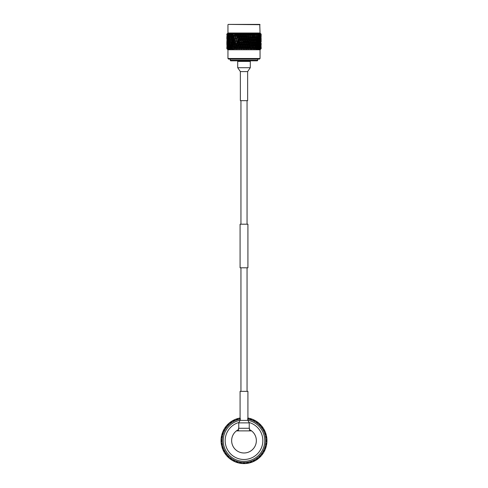 <?xml version="1.0" encoding="UTF-8"?>
<svg xmlns="http://www.w3.org/2000/svg" width="488" height="488" viewBox="0 0 488 488"><rect width="100%" height="100%" fill="white"/><g stroke="black" fill="none" stroke-linecap="round" stroke-linejoin="round"><path stroke-width="0.73" d="M247.05 391.345L247.05 267.802M247.05 224.199L247.05 100.656M240.95 391.345L240.95 267.802M240.95 224.199L240.95 100.656M247.922 267.802L240.078 267.802L240.078 224.199L247.922 224.199L247.922 267.802M250.295 67.704L250.295 61.403L237.705 61.403L237.705 67.704L250.295 67.704L247.636 71.584L240.364 71.584L240.364 100.656L247.636 100.656L247.636 71.584M249.423 61.403A0.58 0.58 0 0 1 250.002 60.823L237.998 60.823A0.58 0.58 0 0 1 238.577 61.403M230.281 59.078L230.281 60.244A0.58 0.58 0 0 0 230.861 60.823L257.139 60.823A0.58 0.58 0 0 0 257.719 60.244L257.719 59.078M259.464 59.078L228.536 59.078L227.951 58.499L260.049 58.499L259.464 59.078M260.049 58.499L260.049 49.776L227.951 49.776L227.951 58.499M227.951 49.776L226.847 48.672L226.871 47.269M227.579 49.227L226.853 48.672L226.847 47.299M228.646 49.087L227.554 48.672L228.091 49.38L227.133 48.672L227.744 49.38M229.348 49.087L228.152 48.672L228.616 49.38M231.221 49.087L229.86 48.672L230.159 49.38L228.927 48.672L229.305 49.38M231.873 47.367L232.203 45.976L231.873 44.585L231.55 45.976L232.373 49.087L231.599 48.702L232.306 49.38L231.562 48.672L230.952 48.672L231.166 49.38M233.606 48.91L233.721 49.38L233.557 48.702L233.721 49.38L232.19 48.672L232.306 49.38M234.289 48.672L233.917 47.299L234.338 46.378L235.124 49.38L234.289 48.672L233.557 48.672L233.654 49.087L233.209 44.585L232.855 45.976L233.209 47.367M235.124 49.38L235.027 48.702L235.124 49.38M236.479 49.258L235.423 47.299L235.777 46.378L236.619 49.38L235.917 48.776M236.619 49.38L236.601 48.702L236.619 49.38M252.082 48.776L251.546 49.38L250.686 46.378L249.978 49.38L249.081 46.378L248.343 49.38L247.416 46.378L246.666 49.38L245.72 46.378L244.952 49.38L244 46.378L243.231 49.38L242.207 47.299L242.28 46.378L241.517 49.38L240.431 47.299L240.584 46.378L239.834 49.38L238.699 47.299L238.919 46.378L238.193 49.38L237.552 48.8M238.193 49.38L238.26 48.702L238.193 49.38L238.26 48.702L238.022 49.38L237.442 48.672L236.613 48.672L236.534 49.087L236.216 47.367L236.625 45.976L236.216 44.585L235.808 45.976L236.216 47.367M239.559 44.585L239.12 45.976L239.559 47.367L240.004 45.976L239.742 43.67L238.919 46.378L239.742 49.087L239.23 48.8M239.834 49.38L239.974 48.702L239.834 49.38M241.316 44.585L240.865 45.976L241.316 47.367L241.774 45.976L241.426 43.67L240.584 46.378L241.426 49.087L240.968 48.8M241.517 49.38L241.737 48.702L241.517 49.38M243.103 44.585L242.646 45.976L243.103 47.367L243.561 45.976L243.14 43.67L242.28 46.378L243.14 49.087L242.749 48.818M243.231 49.38L243.524 48.702L243.231 49.38M244.476 48.702L244.769 49.38L244.476 48.702M245.25 48.818L245.019 49.258M246.263 48.702L246.483 49.38L246.263 48.702M247.032 48.8L246.666 49.38M248.026 48.702L248.166 49.38L248.026 48.702M248.441 44.585L247.995 45.976L248.441 47.367L248.88 45.976L248.258 43.67L247.416 46.378L248.258 49.087L248.862 48.672L248.343 49.38M249.74 48.702L249.807 49.38L249.74 48.702M250.448 48.8L250.063 49.282M251.399 48.702L251.381 49.38L251.399 48.702M252.144 48.702L251.521 49.258M254.394 48.91L255.096 48.702L254.419 49.38L253.662 46.378L252.955 49.087L253.675 48.702L253.034 49.38L252.973 48.702L252.875 49.38L252.967 48.672L252.18 48.672L252.577 47.299L252.223 46.378L251.466 49.087L252.192 45.976L251.784 44.585L251.375 45.976L251.784 47.367M254.443 48.702L254.279 49.38L254.443 48.702M255.694 49.38L256.438 48.672L255.694 49.38L255.81 48.672L255.096 48.702M256.834 49.38L257.566 48.702L256.719 49.38L257.048 48.672L256.438 48.672L256.743 47.299L256.218 46.378L257.036 45.976L257.329 47.367L257.329 44.585L257.036 45.976M260.982 48.837L260.427 49.38L261.098 48.672L260.256 49.38L260.866 48.672L259.909 49.38L260.446 48.672L259.384 49.38L259.848 48.672L258.695 49.38L259.073 48.672L257.841 49.38L258.14 48.672L256.779 49.087M260.049 49.776L261.025 48.751M260.049 24.693L228.244 24.4L259.756 24.4L260.049 33.007L227.951 33.007L226.865 34.111L226.853 35.136L226.865 34.111L227.731 33.404L227.042 34.111L227.06 36.527L227.042 34.111M227.03 34.02L228.073 33.404L227.402 34.111L227.432 36.527L227.402 34.111M227.463 34.111L228.585 33.404L227.945 34.111L227.987 36.527L227.945 34.111M228.03 34.111L229.269 33.404L228.665 34.111L228.719 36.527L228.665 34.111M228.774 34.111L229.433 33.404L229.22 34.02L230.11 33.404L229.372 35.136L229.616 36.527L229.549 34.111M229.683 34.111L230.312 33.404L230.196 34.02L231.111 33.404L230.385 35.136L230.671 36.527L230.964 35.136L230.598 34.111M230.745 34.111L231.336 33.404L231.318 34.02L232.245 33.404L231.55 35.136L231.873 36.527L232.203 35.136L231.788 34.111M231.959 34.111L232.501 33.404L232.581 34.02L233.514 33.404L232.855 35.136L233.209 36.527L233.569 35.136L233.111 34.111M233.301 34.111L233.795 33.404L233.972 34.02L234.893 33.404L234.277 35.136L234.661 36.527L235.051 35.136L234.557 34.111M234.758 34.111L235.198 33.404L235.466 34.02L236.375 33.404L235.808 35.136L236.216 36.527L236.625 35.136L236.107 34.111M236.32 34.111L236.698 33.404L237.058 34.02L237.937 33.404L237.424 35.136L237.851 36.527L238.284 35.136L237.741 34.111M237.967 34.111L238.278 33.404L238.73 34.02L239.571 33.404L239.12 35.136L239.559 36.527L240.004 35.136L239.443 34.111M239.675 34.111L239.919 33.404L240.45 34.02L241.249 33.404L240.865 35.136L241.316 36.527L241.774 35.136L241.2 34.111M241.438 34.111L241.609 33.404L242.219 34.02L242.957 33.404L242.646 35.136L243.103 36.527L243.561 35.136L242.981 34.111M243.219 34.111L243.323 33.404L244 34.02L244.677 33.404L244.439 35.136L244.897 36.527L245.354 35.136L244.781 34.111M245.019 34.111L245.043 33.404L245.781 34.02L246.391 33.404L246.226 35.136L246.684 36.527L247.135 35.136L246.562 34.111M246.8 34.111L246.751 33.404L247.55 34.02L248.081 33.404L248.441 36.527L248.88 35.136L248.325 34.111M248.557 34.111L248.429 33.404L249.27 34.02L249.722 33.404L250.149 36.527L250.509 34.929M250.978 36.46L250.551 37.85L250.978 39.241L251.393 37.85L250.033 34.111M250.259 34.111L250.063 33.404L250.942 34.02L251.302 33.404L251.784 36.527L252.192 35.136L251.68 34.111M251.893 34.111L251.625 33.404L252.534 34.02L252.802 33.404L253.241 34.111L252.949 35.136L253.339 36.527L253.723 35.136L253.241 34.111M253.443 34.111L253.107 33.404L254.028 34.02L254.205 33.404L254.699 34.111L254.431 35.136L254.791 36.527L255.145 35.136L254.699 34.111M254.889 34.111L254.486 33.404L255.419 34.02L255.499 33.404L256.041 34.111L256.127 36.527L256.45 35.136L256.041 34.111M256.212 34.111L255.755 33.404L256.682 34.02L256.664 33.404L257.255 34.111L257.329 36.527L257.615 35.136L257.255 34.111M257.402 34.111L256.889 33.404L257.804 34.02L257.688 33.404L258.317 34.111L258.384 36.527L258.317 34.111M258.451 34.111L257.89 33.404L258.78 34.02L258.567 33.404L259.226 34.111L259.281 36.527L259.226 34.111M259.335 34.111L258.731 33.404L259.97 34.111L260.012 36.527L259.97 34.111M260.055 34.111L259.415 33.404L260.537 34.111L260.568 36.527L260.537 34.111M260.598 34.111L259.927 33.404L260.921 34.111L260.94 36.527L260.97 34.02L260.409 33.404L261.123 34.111L261.129 36.527L261.123 34.111M260.958 34.111L260.269 33.404L260.97 34.02M261.147 35.136L261.135 34.111L260.427 33.404L261.056 34.032M260.049 33.007L260.427 33.404M227.951 24.693L227.951 33.007M261.098 37.875L261.129 39.29M261.098 43.267L261.129 44.707M261.153 47.299L261.153 48.672L261.129 47.269M226.999 48.672L226.944 47.299L226.902 48.672M227.762 49.087L227.03 48.702M227.323 48.672L227.225 47.299L227.133 48.672M228.116 49.087L227.359 48.702M227.835 48.672L227.689 47.299L227.554 48.672M228.524 48.672L228.329 47.299L228.152 48.672M229.378 48.672L229.146 47.299L228.927 48.672M230.208 49.087L229.415 48.702M230.397 48.672L230.123 47.299L229.86 48.672M231.562 48.672L231.257 47.299L230.952 48.672M232.868 48.672L232.526 47.299L232.19 48.672M233.575 49.258L232.904 48.702M233.917 47.299L233.557 48.672M235.82 48.672L235.033 48.672L235.045 49.087L234.661 44.585L234.277 45.976L234.661 47.367M235.423 47.299L235.033 48.672M237.442 48.672L237.022 47.299L236.613 48.672M239.138 48.672L238.26 48.702M238.699 47.299L238.266 48.672M240.883 48.672L239.742 49.087L239.559 47.367M240.431 47.299L239.992 48.672M242.664 48.672L241.426 49.087L241.316 47.367M242.207 47.299L241.755 48.672M244.457 48.672L243.14 49.087L243.103 47.367M244 47.299L243.542 48.672M244.897 44.585L244.439 45.976L244.897 47.367L245.354 45.976L244.86 43.67L244 46.378L244.866 49.258M246.245 48.672L244.86 49.087L244.897 47.367M245.793 47.299L245.336 48.672M246.684 44.585L246.226 45.976L246.684 47.367L247.135 45.976L246.574 43.67L245.72 46.378L246.593 49.258M248.008 48.672L246.574 49.087L246.684 47.367M247.569 47.299L247.117 48.672M248.441 47.367L248.288 49.258M249.734 48.672L248.862 48.672L249.301 47.299M250.149 44.585L249.716 45.976L250.149 47.367L250.576 45.976L249.893 43.67L249.081 46.378L249.935 49.258M251.387 48.672L249.893 49.087L250.149 47.367M250.978 47.299L250.558 48.672M252.967 48.672L252.577 47.299M253.339 47.367L253.723 45.976L253.339 44.585L252.949 45.976L253.339 47.367L253.022 49.258M254.443 48.672L253.675 48.702M254.083 47.299L253.711 48.672M254.791 47.367L255.145 45.976L254.791 44.585L254.431 45.976L254.791 47.367L254.425 49.258M255.81 48.672L255.474 47.299L255.132 48.672M257.048 48.672L256.743 47.299M258.14 48.672L257.877 47.299L257.603 48.672M259.073 48.672L258.853 47.299L258.622 48.672M259.848 48.672L259.671 47.299L259.476 48.672M260.446 48.672L260.311 47.299L260.165 48.672M260.866 48.672L260.775 47.299L260.677 48.672M261.098 48.672L261.056 47.299L261.001 48.672M260.238 49.087L260.97 48.702M259.884 49.087L260.641 48.702M259.354 49.087L260.128 48.702M258.652 49.087L259.439 48.702M257.792 49.087L258.585 48.702M256.127 47.367L256.45 45.976L256.127 44.585L255.797 45.976L256.127 47.367L255.627 49.087L256.401 48.702M227.689 47.299L227.939 46.964M228.329 47.299L228.976 46.378L228.158 45.976L227.987 44.585L227.987 47.367L228.158 45.976M229.146 47.299L229.763 46.378L228.933 45.976L228.719 44.585L228.719 47.367L228.933 45.976M230.123 47.299L230.696 46.378L229.872 45.976L229.616 44.585L229.616 47.367L229.872 45.976M231.257 47.299L231.782 46.378L230.964 45.976L230.671 44.585L230.671 47.367L230.964 45.976M232.526 47.299L232.996 46.378L232.203 45.976M237.022 47.299L237.314 46.378L238.107 49.087L237.851 47.367L238.284 45.976L237.851 44.585L237.424 45.976L237.851 47.367M255.474 47.299L255.004 46.378L255.797 45.976M257.877 47.299L257.304 46.378L258.128 45.976L258.384 47.367L258.384 44.585L258.128 45.976M258.853 47.299L258.237 46.378L259.067 45.976L259.281 47.367L259.281 44.585L259.067 45.976M259.671 47.299L259.024 46.378L259.842 45.976L260.012 47.367L260.012 44.585L259.842 45.976M260.311 47.299L260.061 46.964M226.938 47.513L226.938 44.506M226.938 42.09L226.853 40.559M226.847 41.877L226.847 44.652L226.871 41.852M226.902 43.267L226.944 41.877L226.853 43.267M226.847 36.46L226.847 39.241L226.871 36.429M227.06 44.585L227.06 47.367L227.207 44.402M227.06 47.367L227.194 47.69M226.853 35.136L226.877 34.111M226.944 36.46L226.944 39.241L227.048 36.325M227.06 39.168L227.06 41.944L227.207 38.985M227.225 41.877L227.225 44.652L227.408 41.639M227.432 44.585L227.432 47.367L227.652 44.298M228.36 46.378L227.56 45.976M227.432 47.367L227.634 47.855M227.225 44.652L227.396 45.061M227.06 41.944L227.194 42.273M227.225 36.46L227.225 39.241L227.408 36.222M227.432 39.168L227.432 41.944L227.652 38.881M227.689 41.877L227.689 44.652L227.939 41.541M227.987 47.367L228.238 48.001M227.987 44.585L228.274 44.201M228.646 43.67L227.835 43.267M227.689 44.652L227.914 45.213M228.36 40.962L227.56 40.559M227.432 41.944L227.634 42.432M227.225 39.241L227.396 39.644M227.06 36.527L227.194 36.85M227.689 36.46L227.689 39.241L227.939 36.124M227.987 39.168L227.987 41.944L228.274 38.784M228.329 41.877L228.329 44.652L228.329 41.877L228.976 40.962L228.158 40.559M228.719 47.367L229.006 48.141M228.719 44.585L229.348 43.67L228.524 43.267M228.329 44.652L228.604 45.36M227.987 41.944L228.238 42.578M228.646 38.253L227.835 37.85M227.689 39.241L227.914 39.803M228.36 35.539L227.56 35.136M227.432 36.527L227.634 37.015M228.329 36.46L228.329 39.241L228.329 36.46L228.976 35.539L228.158 35.136M228.719 39.168L228.719 41.944L228.719 39.168L229.348 38.253L228.524 37.85M229.146 41.877L229.146 44.652L229.146 41.877L229.763 40.962L228.933 40.559M229.616 47.367L229.939 48.275M229.616 44.585L230.208 43.67L229.384 43.267M229.146 44.652L229.451 45.5M228.719 41.944L229.006 42.718M228.329 39.241L228.604 39.943M227.987 36.527L228.238 37.161M227.774 34.02L227.914 34.38M229.146 36.46L229.146 39.241L229.146 36.46L229.763 35.539L228.933 35.136M229.616 39.168L229.616 41.944L229.616 39.168L230.208 38.253L229.384 37.85M230.123 41.877L230.123 44.652L230.123 41.877L230.696 40.962L229.872 40.559M230.671 47.367L231.013 48.41M230.671 44.585L231.221 43.67L230.403 43.267M230.123 44.652L230.458 45.634M229.616 41.944L229.939 42.852M229.146 39.241L229.451 40.083M228.719 36.527L229.006 37.301M228.414 34.02L228.604 34.52M230.123 36.46L230.123 39.241L230.123 36.46L230.696 35.539L229.872 35.136M230.671 39.168L230.671 41.944L230.671 39.168L231.221 38.253L230.403 37.85M231.257 41.877L231.257 44.652L231.568 43.267L231.257 41.877L231.782 40.962L230.964 40.559M231.873 44.585L232.373 43.67L231.568 43.267M231.257 44.652L231.599 45.768M230.671 41.944L231.013 42.987M230.123 39.241L230.458 40.217M229.616 36.527L229.939 37.436M229.22 34.02L229.451 34.66M231.257 36.46L231.257 39.241L231.568 37.85L231.257 36.46L231.782 35.539L230.964 35.136M231.873 39.168L231.55 40.559L231.873 41.944L232.203 40.559L231.873 39.168L232.373 38.253L231.568 37.85M232.526 41.877L232.184 43.267L232.526 44.652L232.868 43.267L232.526 41.877L232.996 40.962L232.203 40.559M233.917 44.652L234.295 43.267L233.917 41.877L233.551 43.267L234.338 46.378L233.569 45.976M233.209 44.585L233.654 43.67L232.868 43.267M232.526 44.652L232.996 46.378M231.873 41.944L232.373 43.67M231.257 39.241L231.599 40.352M230.671 36.527L231.013 37.57M230.196 34.02L230.458 34.794M232.526 36.46L232.184 37.85L232.526 39.241L232.868 37.85L232.526 36.46L232.996 35.539L232.203 35.136M233.209 39.168L232.855 40.559L233.209 41.944L233.569 40.559L233.209 39.168L233.654 38.253L232.868 37.85M235.423 44.652L235.826 43.267L235.423 41.877L235.027 43.267L235.777 46.378L235.051 45.976M234.661 44.585L235.045 43.67L234.295 43.267M233.209 41.944L234.277 45.976M233.917 41.877L234.338 40.962L233.569 40.559M232.526 39.241L232.996 40.962M231.873 36.527L232.373 38.253M231.318 34.02L231.599 34.929M233.917 36.46L233.551 37.85L233.917 39.241L234.295 37.85L233.917 36.46L234.338 35.539L233.569 35.136M234.661 39.168L234.277 40.559L234.661 41.944L235.045 38.253L234.295 37.85M237.022 44.652L237.449 43.267L237.022 41.877L236.607 43.267L237.314 46.378L236.625 45.976M236.216 44.585L236.534 43.67L235.826 43.267M234.661 41.944L235.808 45.976M235.423 41.877L235.777 40.962L235.051 40.559M233.917 39.241L235.027 43.267M233.209 36.527L234.277 40.559M232.581 34.02L232.996 35.539M235.423 36.46L235.027 37.85L235.423 39.241L235.826 37.85L235.423 36.46L235.777 35.539L235.051 35.136M236.216 39.168L235.808 40.559L236.216 41.944L236.534 38.253L235.826 37.85M238.699 41.877L238.266 43.267L238.699 44.652L239.138 43.267L238.699 41.877L238.919 40.962L237.314 46.378L236.607 43.267M237.851 41.944L238.284 40.559L237.851 39.168L237.424 40.559L238.107 43.67L237.449 43.267M237.022 41.877L237.314 40.962L236.625 40.559M236.216 41.944L235.808 40.559M235.423 39.241L235.027 37.85M234.661 36.527L234.277 35.136M233.972 34.02L233.795 33.404M238.699 44.652L238.919 46.378L238.284 45.976M237.022 36.46L236.607 37.85L237.022 39.241L237.449 37.85L237.022 36.46L237.314 35.539L236.625 35.136M237.851 39.168L237.314 40.962L238.266 43.267M239.559 39.168L239.12 40.559L239.559 41.944L240.004 40.559L239.742 38.253L238.919 40.962L238.284 40.559M238.699 36.46L238.266 37.85L238.699 39.241L239.138 37.85L238.699 36.46L238.919 35.539L238.107 38.253L237.449 37.85M237.022 39.241L236.607 37.85M236.216 36.527L235.808 35.136M235.466 34.02L235.777 35.539L235.198 33.404M240.431 44.652L240.883 43.267L240.431 41.877L239.986 43.267L240.584 46.378L240.004 45.976M238.107 43.67L238.919 46.378L239.12 45.976M240.431 41.877L239.742 43.67L239.138 43.267M237.937 33.404L237.314 35.539L238.266 37.85M238.699 39.241L238.919 40.962L239.12 40.559M240.431 36.46L239.986 37.85L240.431 39.241L240.883 37.85L240.584 35.539L239.742 38.253L239.138 37.85M239.571 33.404L238.919 35.539L238.284 35.136M237.851 36.527L239.742 43.67L239.986 43.267M237.058 34.02L237.314 35.539L236.698 33.404M242.207 44.652L242.664 43.267L242.207 41.877L241.749 43.267L242.28 46.378L241.774 45.976M239.559 41.944L240.584 46.378L240.865 45.976M242.207 41.877L241.426 43.67L240.883 43.267M241.316 39.168L240.865 40.559L241.316 41.944L241.774 40.559L241.426 38.253L240.584 40.962L240.004 40.559M239.559 36.527L239.742 38.253L239.986 37.85M241.249 33.404L240.584 35.539L240.004 35.136M238.73 34.02L238.919 35.539L239.12 35.136M244 44.652L244.457 43.267L244 41.877L243.542 43.267L244 46.378L243.561 45.976M241.316 41.944L242.28 46.378L242.646 45.976M244 41.877L244 40.962L243.14 43.67L242.664 43.267M240.431 39.241L241.426 43.67L241.749 43.267M243.103 39.168L242.646 40.559L243.103 41.944L243.561 40.559L243.14 38.253L242.28 40.962L241.774 40.559M238.278 33.404L240.584 40.962L240.865 40.559M242.207 36.46L241.749 37.85L242.207 39.241L242.664 37.85L242.28 35.539L241.426 38.253L240.883 37.85M240.45 34.02L240.584 35.539L240.865 35.136M245.793 44.652L246.251 43.267L245.793 41.877L245.336 43.267L245.72 46.378L245.354 45.976M243.103 41.944L243.14 43.67L244 46.378L244.439 45.976M245.793 41.877L245.72 40.962L244.86 43.67L244.457 43.267M242.207 39.241L243.14 43.67L243.542 43.267M244.897 39.168L244.439 40.559L244.897 41.944L245.354 40.559L244.86 38.253L244 40.962L243.561 40.559M241.316 36.527L242.28 40.962L242.646 40.559M244 36.46L243.542 37.85L244 39.241L244.457 37.85L244 35.539L243.14 38.253L242.664 37.85M239.919 33.404L241.426 38.253L241.749 37.85M242.957 33.404L242.28 35.539L241.774 35.136M247.569 44.652L248.014 43.267L247.569 41.877L247.117 43.267L247.569 44.652L247.416 46.378L247.135 45.976M244.897 41.944L244.86 43.67L245.72 46.378L246.226 45.976M247.569 41.877L247.416 40.962L246.574 43.67L246.251 43.267M244 39.241L244 40.962L244.86 43.67L245.336 43.267M246.684 39.168L246.226 40.559L246.684 41.944L247.135 40.559L246.574 38.253L245.72 40.962L245.354 40.559M243.103 36.527L243.14 38.253L244 40.962L244.439 40.559M245.793 36.46L245.336 37.85L245.793 39.241L246.251 37.85L245.72 35.539L244.86 38.253L244.457 37.85M242.219 34.02L243.14 38.253L243.542 37.85M244.677 33.404L244 35.539L243.561 35.136M241.609 33.404L242.28 35.539L242.646 35.136M249.301 44.652L249.734 43.267L249.301 41.877L248.88 45.976M246.684 41.944L246.574 43.67L247.416 46.378L247.995 45.976M249.301 41.877L249.081 40.962L248.258 43.67L248.014 43.267M245.793 39.241L245.72 40.962L246.574 43.67L247.117 43.267M248.441 39.168L247.995 40.559L248.441 41.944L248.88 40.559L248.258 38.253L247.416 40.962L247.135 40.559M244.897 36.527L244.86 38.253L245.72 40.962L246.226 40.559M247.569 36.46L247.117 37.85L247.569 39.241L248.014 37.85L247.416 35.539L246.574 38.253L246.251 37.85M244 34.02L244.86 38.253L245.336 37.85M246.391 33.404L245.72 35.539L245.354 35.136M243.323 33.404L244 35.539L244.439 35.136M251.784 44.585L251.466 43.67L250.686 46.378L250.509 45.768M248.441 41.944L248.258 43.67L249.081 46.378L249.716 45.976M250.978 41.877L250.551 43.267L250.978 44.652L251.393 43.267L250.686 40.962L249.734 43.267M247.569 39.241L247.416 40.962L248.258 43.67L248.862 43.267M250.149 39.168L249.716 40.559L250.149 41.944L250.576 40.559L249.893 38.253L249.081 40.962L248.88 40.559M246.684 36.527L246.574 38.253L247.416 40.962L247.995 40.559M249.301 36.46L248.862 37.85L249.301 39.241L249.734 37.85L249.081 35.539L248.258 38.253L248.014 37.85M245.781 34.02L245.72 35.539L246.574 38.253L247.117 37.85M248.081 33.404L247.416 35.539L247.135 35.136M245.043 33.404L245.72 35.539L246.226 35.136M251.784 39.168L251.375 40.559L251.784 41.944L252.192 40.559L251.466 38.253L250.686 40.962L250.509 40.352M253.339 44.585L252.955 43.67L252.192 45.976M250.978 44.652L250.686 46.378L251.375 45.976M252.577 41.877L252.174 43.267L252.577 44.652L252.973 43.267L252.223 40.962L251.393 43.267M250.149 41.944L249.893 43.67L250.551 43.267M249.301 39.241L249.081 40.962L249.716 40.559M251.302 33.404L249.734 37.85M248.441 36.527L248.258 38.253L248.862 37.85M249.722 33.404L249.081 35.539L248.88 35.136M247.55 34.02L247.416 35.539L247.995 35.136M254.791 44.585L254.346 43.67L253.723 45.976M252.577 44.652L252.223 46.378L252.949 45.976M254.083 41.877L253.705 43.267L254.083 44.652L254.449 43.267L253.662 40.962L252.973 43.267M251.784 41.944L251.466 43.67L252.174 43.267M253.339 39.168L252.949 40.559L253.339 41.944L253.723 40.559L252.955 38.253L252.192 40.559M250.978 39.241L250.686 40.962L251.375 40.559M252.577 36.46L252.174 37.85L252.577 39.241L252.973 37.85L252.223 35.539L251.393 37.85M250.149 36.527L249.893 38.253L250.551 37.85M249.27 34.02L249.081 35.539L249.716 35.136M254.083 44.652L253.662 46.378L254.431 45.976M253.339 41.944L252.955 43.67L253.705 43.267M254.791 39.168L254.431 40.559L254.791 41.944L255.145 40.559L254.346 38.253L253.723 40.559M252.577 39.241L252.223 40.962L252.949 40.559M254.083 36.46L253.705 37.85L254.083 39.241L254.449 37.85L253.662 35.539L252.973 37.85M251.784 36.527L251.466 38.253L252.174 37.85M252.802 33.404L252.192 35.136M250.942 34.02L250.686 35.539L251.375 35.136M255.474 41.877L255.132 43.267L255.474 44.652L255.816 43.267L255.004 40.962L255.797 40.559L256.127 41.944L256.45 40.559L256.127 39.168L255.797 40.559M256.127 44.585L255.627 43.67L256.432 43.267L256.743 44.652L256.743 41.877L256.432 43.267M255.474 44.652L255.004 46.378M254.791 41.944L254.346 43.67L255.132 43.267M254.083 39.241L253.662 40.962L254.431 40.559M253.339 36.527L252.955 38.253L253.705 37.85M254.205 33.404L253.723 35.136M252.534 34.02L252.223 35.539L252.949 35.136M255.474 36.46L255.132 37.85L255.474 39.241L255.816 37.85L255.004 35.539L255.797 35.136M257.329 47.367L256.987 48.41M257.329 44.585L256.779 43.67L257.597 43.267L257.877 44.652L257.877 41.877L257.597 43.267M256.743 44.652L256.401 45.768M256.743 41.877L256.218 40.962L257.036 40.559L257.329 41.944L257.329 39.168L257.036 40.559M256.127 41.944L255.627 43.67M256.127 39.168L255.627 38.253L256.432 37.85L256.743 39.241L256.743 36.46L256.432 37.85M255.474 39.241L255.004 40.962M254.791 36.527L254.346 38.253L255.132 37.85M254.028 34.02L253.662 35.539L254.431 35.136M258.384 47.367L258.06 48.275M258.384 44.585L257.792 43.67L258.616 43.267L258.853 44.652L258.853 41.877L258.616 43.267M257.877 44.652L257.542 45.634M257.877 41.877L257.304 40.962L258.128 40.559L258.384 41.944L258.384 39.168L258.128 40.559M257.329 41.944L256.987 42.987M257.329 39.168L256.779 38.253L257.597 37.85L257.877 39.241L257.877 36.46L257.597 37.85M256.743 39.241L256.401 40.352M256.743 36.46L256.218 35.539L257.036 35.136M256.127 36.527L255.627 38.253M255.419 34.02L255.004 35.539M259.281 47.367L258.994 48.141M259.281 44.585L258.652 43.67L259.476 43.267L259.671 44.652L259.671 41.877L259.476 43.267M258.853 44.652L258.548 45.5M258.853 41.877L258.237 40.962L259.067 40.559L259.281 41.944L259.281 39.168L259.067 40.559M258.384 41.944L258.06 42.852M258.384 39.168L257.792 38.253L258.616 37.85L258.853 39.241L258.853 36.46L258.616 37.85M257.877 39.241L257.542 40.217M257.877 36.46L257.304 35.539L258.128 35.136M257.329 36.527L256.987 37.57M256.682 34.02L256.401 34.929M260.012 47.367L259.762 48.001M260.012 44.585L259.726 44.201M259.671 44.652L259.396 45.36M259.671 41.877L259.024 40.962L259.842 40.559L260.012 41.944L260.012 39.168L259.842 40.559M259.281 41.944L258.994 42.718M259.281 39.168L258.652 38.253L259.476 37.85L259.671 39.241L259.671 36.46L259.476 37.85M258.853 39.241L258.548 40.083M258.853 36.46L258.237 35.539L259.067 35.136M258.384 36.527L258.06 37.436M257.804 34.02L257.542 34.794M260.311 41.877L260.311 44.652L260.061 41.541M260.568 44.585L260.568 47.367L260.348 44.298M260.568 47.367L260.366 47.855M259.64 46.378L260.44 45.976M260.311 44.652L260.086 45.213M259.354 43.67L260.165 43.267M260.012 41.944L259.762 42.578M260.012 39.168L259.726 38.784M259.671 39.241L259.396 39.943M259.671 36.46L259.024 35.539L259.842 35.136M259.281 36.527L258.994 37.301M258.78 34.02L258.548 34.66M260.311 36.46L260.311 39.241L260.061 36.124M260.568 39.168L260.568 41.944L260.348 38.881M260.775 41.877L260.775 44.652L260.592 41.639M260.94 44.585L260.94 47.367L260.793 44.402M260.94 47.367L260.805 47.69M260.775 44.652L260.604 45.061M260.568 41.944L260.366 42.432M259.64 40.962L260.44 40.559M260.311 39.241L260.086 39.803M259.354 38.253L260.165 37.85M260.012 36.527L259.762 37.161M259.586 34.02L259.396 34.52M260.775 36.46L260.775 39.241L260.592 36.222M260.94 39.168L260.94 41.944L260.793 38.985M261.062 47.513L261.062 44.506M260.94 41.944L260.805 42.273M260.775 39.241L260.604 39.644M260.568 36.527L260.366 37.015M259.64 35.539L260.44 35.136M260.226 34.02L260.086 34.38M261.056 36.46L261.056 39.241L260.952 36.325M261.129 39.168L261.129 41.944L261.062 39.089M261.147 43.267L261.153 44.652M261.147 40.559L261.062 42.09M260.94 36.527L260.805 36.85M232.245 33.404L231.928 33.611M250.063 33.404L250.484 34.837M248.429 33.404L250.484 40.26M246.751 33.404L250.484 45.677M240.078 420.412L240.078 391.345L247.922 391.345L247.922 420.412L249.234 422.876L238.766 422.876L240.078 420.412L247.922 420.412M238.522 430.886L238.522 428.287L249.478 428.287L249.478 430.886M240.078 420.29A20.716 20.716 0 0 0 244 461.355A20.716 20.716 0 0 0 247.922 420.29M247.922 419.107A21.881 21.881 0 0 1 244 462.514L243.695 463.6L242.817 463.57L244 463.6M249.215 422.523A18.849 18.849 0 0 1 244 459.483A18.849 18.849 0 0 1 238.784 422.523M238.522 429.568A12.346 12.346 0 0 0 236.418 430.886L251.582 430.886A12.346 12.346 0 0 0 249.478 429.568M226.347 455.036L224.748 453.157L225.602 454.377A22.966 22.966 0 0 1 225.243 453.889L224.852 452.974M224.419 452.632L223.827 451.607M224.077 452.059L223.839 451.638M224.315 452.095L223.4 450.79A22.966 22.966 0 0 0 223.675 451.327L224.504 450.57L223.4 450.79M223.248 450.479L223.046 450.027M223.266 450.503L222.784 449.424M222.534 448.801L222.375 448.368M221.668 445.995L221.424 444.836M221.735 445.452L221.369 444.525A22.966 22.966 0 0 1 221.271 443.928L221.339 442.933M221.369 444.525L222.388 444.056L221.271 443.928M227.762 456.872L228.622 457.689L227.762 456.872M225.047 453.602L224.773 453.193M222.766 448.875L222.254 448.021A22.966 22.966 0 0 1 222.071 447.441L221.967 447.112M222.254 448.021L223.187 447.398L222.071 447.441M231.66 459.781L230.257 459.037A22.966 22.966 0 0 0 230.745 459.391L231.141 458.336L230.257 459.037M226.536 455.548L227.329 456.426L226.536 455.548M226.109 455.036L225.828 454.676M227.304 456.408L226.975 456.048M223.156 449.826L223.675 451.327M234.807 461.477L233.307 460.959A22.966 22.966 0 0 0 233.844 461.233L234.063 460.129L233.307 460.959M229.085 458.098L230.007 458.842L229.085 458.098M228.585 457.652L228.244 457.341M229.982 458.824L229.592 458.519M225.602 454.377L226.298 453.498L225.243 453.889M238.181 462.661L236.619 462.38A22.966 22.966 0 0 0 237.192 462.569L237.241 461.447L236.619 462.38M232.001 460.215L233.026 460.806L232.001 460.215M231.434 459.855L231.056 459.605M232.996 460.794L232.569 460.55M228.817 457.616L227.975 457.085A22.966 22.966 0 0 1 227.548 456.658L227.018 455.816M227.975 457.085L228.53 456.109L227.548 456.658M241.7 463.301L240.108 463.271A22.966 22.966 0 0 0 240.706 463.362L240.578 462.246L240.108 463.271M235.21 461.849L236.314 462.276L235.21 461.849M234.594 461.587L234.179 461.392M236.29 462.264L235.826 462.093M238.638 462.966L239.797 463.21L238.638 462.966M237.991 462.801L237.546 462.673M239.767 463.204L239.285 463.112M248.813 462.899L247.294 463.362A22.966 22.966 0 0 0 247.892 463.271L247.422 462.246L247.294 463.362M242.201 463.527L241.023 463.405L242.201 463.527M241.529 463.466L241.078 463.411M243.347 463.588L242.859 463.57M252.241 461.874L250.808 462.569A22.966 22.966 0 0 0 251.381 462.38L250.759 461.447L250.808 462.569M244.622 463.594L245.135 463.57M246.946 463.411L246.458 463.466M255.462 460.324L254.156 461.233A22.966 22.966 0 0 0 254.693 460.959L253.937 460.129L254.156 461.233M249.362 462.966L248.203 463.21L249.362 462.966M248.709 463.112L248.258 463.204M250.472 462.667L250.002 462.801M245.275 463.38L244.305 463.6A22.966 22.966 0 0 1 243.695 463.6M244.305 463.6L244 462.514L245.543 463.545A22.966 22.966 0 0 0 246.062 463.509L247.422 462.246L249.106 463.027A22.966 22.966 0 0 0 249.612 462.905L250.759 461.447L252.546 461.953A22.966 22.966 0 0 0 253.028 461.752L253.937 460.129L255.779 460.349A22.966 22.966 0 0 0 256.218 460.08L256.859 458.336L257.255 459.391L256.523 459.885L257.499 459.214M252.79 461.849L251.686 462.276L252.79 461.849M252.168 462.099L251.735 462.258M253.839 461.386L253.394 461.593M260.982 455.816L260.025 457.085A22.966 22.966 0 0 0 260.452 456.658L259.47 456.109L260.025 457.085M255.999 460.215L254.974 460.806L255.999 460.215M255.425 460.556L255.023 460.782M256.969 459.592L256.554 459.861M263.148 452.974L262.398 454.377A22.966 22.966 0 0 0 262.757 453.889L261.702 453.498L262.398 454.377M258.914 458.098L257.993 458.842L258.914 458.098M258.396 458.525L258.036 458.811M259.769 457.329L259.409 457.665M264.844 449.826L264.325 451.327A22.966 22.966 0 0 0 264.6 450.79L263.496 450.57L264.325 451.327M261.464 455.548L260.671 456.426L261.464 455.548M261.019 456.054L260.708 456.39M262.19 454.657L261.885 455.042M258.396 458.287L257.743 459.037A22.966 22.966 0 0 1 257.255 459.391M257.743 459.037L256.859 458.336L258.713 458.262A22.966 22.966 0 0 0 259.11 457.927L259.47 456.109L261.293 455.749A22.966 22.966 0 0 0 261.629 455.353L261.702 453.498L263.441 452.858A22.966 22.966 0 0 0 263.715 452.413L263.496 450.57L265.118 449.661A22.966 22.966 0 0 0 265.313 449.186L264.813 447.398L265.746 448.021L265.448 448.844L266.18 446.599L265.838 447.734M263.581 452.632L262.934 453.626L263.581 452.632M263.221 453.2L262.965 453.584M264.161 451.638L263.916 452.065M266.661 442.933L266.631 444.525A22.966 22.966 0 0 0 266.729 443.928L265.612 444.056L266.631 444.525M265.216 449.424L265.643 448.32L265.216 449.424M264.954 450.04L264.758 450.454M265.631 448.35L265.46 448.808M266.741 439.365L266.96 440.938A22.966 22.966 0 0 0 266.96 440.335L265.881 440.634L266.96 440.938M266.332 445.995L266.576 444.836L266.332 445.995M266.161 446.648L266.039 447.087M266.265 435.821L266.729 437.34A22.966 22.966 0 0 0 266.631 436.742L265.612 437.211L266.729 437.34M266.893 442.439L266.954 441.256L266.893 442.439M266.832 443.104L266.777 443.561M266.954 441.286L266.936 441.78M266.021 446.453L265.929 447.441A22.966 22.966 0 0 1 265.746 448.021M265.929 447.441L264.813 447.398L266.265 446.252A22.966 22.966 0 0 0 266.387 445.745L265.612 444.056L266.875 442.695A22.966 22.966 0 0 0 266.912 442.177L265.881 440.634L266.912 439.09A22.966 22.966 0 0 0 266.875 438.572L265.612 437.211L266.387 435.528A22.966 22.966 0 0 0 266.265 435.022L264.813 433.875L265.929 433.826L266.18 434.674L265.838 433.539M266.893 438.834L266.954 440.017L266.893 438.834M266.936 439.505L266.954 439.962M266.777 437.687L266.832 438.175M263.685 429.178L264.6 430.483A22.966 22.966 0 0 0 264.325 429.94L263.496 430.703L264.6 430.483M266.332 435.272L266.576 436.431L266.332 435.272M266.478 435.93L266.564 436.376M266.033 434.161L266.167 434.637M261.653 426.238L262.757 427.384A22.966 22.966 0 0 0 262.398 426.896L261.702 427.775L262.757 427.384M265.216 431.85L264.734 430.764L265.216 431.85M265.466 432.472L265.625 432.899M264.752 430.794L264.954 431.24M259.183 423.651L260.452 424.615A22.966 22.966 0 0 0 260.025 424.182L259.47 425.164L260.452 424.615M263.581 428.635L264.173 429.66L263.581 428.635M263.923 429.214L264.148 429.611M262.953 427.671L263.227 428.08M265.234 432.399L265.746 433.252A22.966 22.966 0 0 1 265.929 433.826M265.746 433.252L264.813 433.875L265.313 432.087A22.966 22.966 0 0 0 265.118 431.605L263.496 430.703L263.715 428.86A22.966 22.966 0 0 0 263.441 428.415L261.702 427.775L261.629 425.92A22.966 22.966 0 0 0 261.293 425.524L259.47 425.164L259.11 423.34A22.966 22.966 0 0 0 258.713 423.005L256.859 422.931L257.743 422.236L258.439 422.779L256.523 421.388L257.499 422.059M261.464 425.719L262.209 426.64L261.464 425.719M261.891 426.238L262.172 426.597M260.696 424.865L261.025 425.225M253.193 419.79L254.693 420.314A22.966 22.966 0 0 0 254.156 420.04L253.937 421.138L254.693 420.314M258.914 423.175L257.993 422.431L258.914 423.175M259.415 423.615L259.756 423.926M258.018 422.449L258.408 422.754M249.819 418.613L251.381 418.893A22.966 22.966 0 0 0 250.808 418.704L250.759 419.826L251.381 418.893M255.999 421.053L256.993 421.699L255.999 421.053M256.566 421.412L256.944 421.669M255.004 420.479L255.431 420.717M252.79 419.418L253.87 419.9L252.79 419.418M253.406 419.686L253.821 419.875M251.71 419.003L252.174 419.174M256.34 421.486L257.255 421.882A22.966 22.966 0 0 1 257.743 422.236M257.255 421.882L256.859 422.931L256.218 421.193A22.966 22.966 0 0 0 255.779 420.918L253.937 421.138L253.028 419.521A22.966 22.966 0 0 0 252.546 419.32L250.759 419.826L249.612 418.368A22.966 22.966 0 0 0 249.106 418.246L247.422 419.021M249.362 418.308L248.203 418.057L249.362 418.308M250.008 418.472L250.454 418.594M248.233 418.063L248.715 418.161M239.187 418.368L240.108 418.002M235.759 419.399L237.192 418.704A22.966 22.966 0 0 0 236.619 418.893L237.241 419.826L237.192 418.704M232.538 420.949L233.844 420.04A22.966 22.966 0 0 0 233.307 420.314L234.063 421.138L233.844 420.04M238.638 418.308L239.797 418.057L238.638 418.308M239.291 418.161L239.742 418.07M237.528 418.6L237.998 418.466M229.604 422.986L230.745 421.882A22.966 22.966 0 0 0 230.257 422.236L231.141 422.931L230.745 421.882M235.21 419.418L234.13 419.9L235.21 419.418M235.832 419.174L236.265 419.015M234.161 419.887L234.606 419.68M227.018 425.457L227.975 424.182A22.966 22.966 0 0 0 227.548 424.615L228.53 425.164L227.975 424.182M232.001 421.053L231.007 421.699L232.001 421.053M232.575 420.711L232.977 420.491M231.031 421.681L231.446 421.406M224.852 428.299L225.602 426.896A22.966 22.966 0 0 0 225.243 427.384L226.298 427.775L225.602 426.896M229.085 423.175L230.007 422.431L229.085 423.175M229.604 422.748L229.964 422.462M228.231 423.944L228.591 423.608M223.156 431.447L223.675 429.94A22.966 22.966 0 0 0 223.4 430.483L224.504 430.703L223.675 429.94M226.536 425.719L225.791 426.64L226.536 425.719M226.981 425.219L227.292 424.883M225.81 426.616L226.115 426.231M221.979 434.82L222.254 433.252A22.966 22.966 0 0 0 222.071 433.826L223.187 433.875L222.254 433.252M224.419 428.635L223.827 429.66L224.419 428.635M224.779 428.067L225.035 427.689M223.839 429.635L224.084 429.202M222.784 431.85L223.266 430.764L222.784 431.85M223.046 431.233L223.242 430.812M222.369 432.923L222.54 432.459M221.339 438.334L221.271 437.34A22.966 22.966 0 0 1 221.369 436.742L221.735 435.821M221.668 435.272L221.424 436.431L221.668 435.272M221.839 434.625L221.961 434.186M221.43 436.4L221.528 435.918M221.107 438.834L221.229 437.657M221.046 439.981L221.064 439.493M221.259 441.908L221.04 440.335A22.966 22.966 0 0 0 221.04 440.938L222.119 440.634L221.088 442.177A22.966 22.966 0 0 0 221.125 442.695L222.388 444.056L221.613 445.745A22.966 22.966 0 0 0 221.735 446.252L223.187 447.398L222.687 449.186A22.966 22.966 0 0 0 222.882 449.661L224.504 450.57L224.285 452.413A22.966 22.966 0 0 0 224.559 452.858L226.298 453.498A21.881 21.881 0 0 1 224.504 450.57M221.32 444.226L221.162 443.055M221.271 437.34L222.388 437.211L221.369 436.742M221.107 442.439L221.046 441.256L221.107 442.439M221.223 443.58L221.168 443.092M222.552 448.844L222.162 447.734M221.04 440.335L222.119 440.634L221.088 439.09A22.966 22.966 0 0 1 221.125 438.572L222.388 437.211L221.613 435.528A22.966 22.966 0 0 1 221.735 435.022L223.187 433.875L222.687 432.087A22.966 22.966 0 0 1 222.882 431.605L224.504 430.703L224.285 428.86A22.966 22.966 0 0 1 224.559 428.415L226.298 427.775L226.371 425.92A22.966 22.966 0 0 1 226.706 425.524L228.53 425.164L228.89 423.34A22.966 22.966 0 0 1 229.287 423.005L231.141 422.931L231.782 421.193A22.966 22.966 0 0 1 232.221 420.918L234.063 421.138L234.972 419.521A22.966 22.966 0 0 1 235.454 419.32L237.241 419.826L238.388 418.368A22.966 22.966 0 0 1 238.894 418.246L240.578 419.021M221.064 441.817L221.04 440.938M240.078 419.107A21.881 21.881 0 0 0 244 462.514L242.457 463.545A22.966 22.966 0 0 1 241.938 463.509L240.578 462.246L238.894 463.027A22.966 22.966 0 0 1 238.388 462.905L237.241 461.447L235.454 461.953A22.966 22.966 0 0 1 234.972 461.752L234.063 460.129L232.221 460.349A22.966 22.966 0 0 1 231.782 460.08L231.141 458.336L229.287 458.262A22.966 22.966 0 0 1 228.89 457.927L228.53 456.109L226.706 455.749A22.966 22.966 0 0 1 226.371 455.353L226.298 453.498M251.582 430.886A12.346 12.346 0 0 1 253.089 448.997A12.346 12.346 0 0 1 234.911 448.997A12.346 12.346 0 0 1 236.418 430.886M230.281 60.244L257.719 60.244M240.364 71.584L237.705 67.704M249.234 428.287L249.234 422.876M238.766 428.287L238.766 422.876"/></g></svg>
